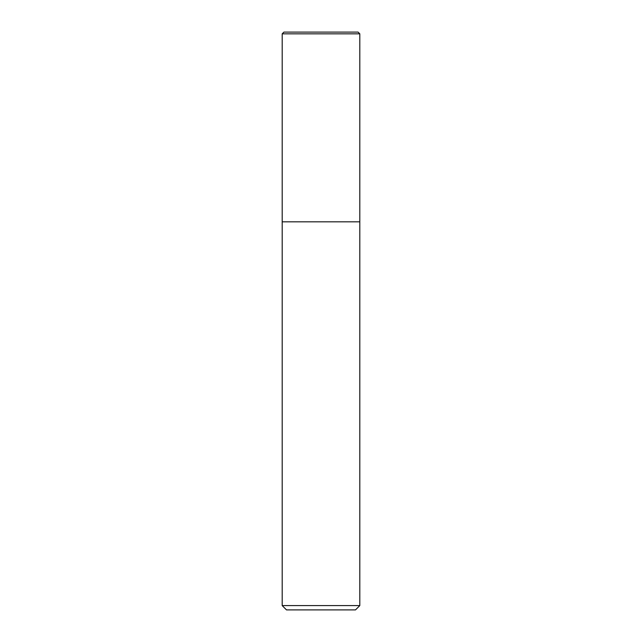 <?xml version="1.0" encoding="UTF-8"?>
<svg xmlns="http://www.w3.org/2000/svg" width="642" height="642" viewBox="0 0 642 642"><rect width="100%" height="100%" fill="white"/><g stroke="black" fill="none" stroke-linecap="round" stroke-linejoin="round"><path stroke-width="0.96" d="M321 221.827L359.809 221.827L359.809 33.825L282.191 33.825L282.191 221.827L359.809 221.827L359.809 605.591L282.191 605.591L282.191 221.827L321 221.827M282.191 605.591L286.501 609.9L355.499 609.9L359.809 605.591M359.809 33.825L358.084 32.1L283.916 32.1L282.191 33.825"/></g></svg>

